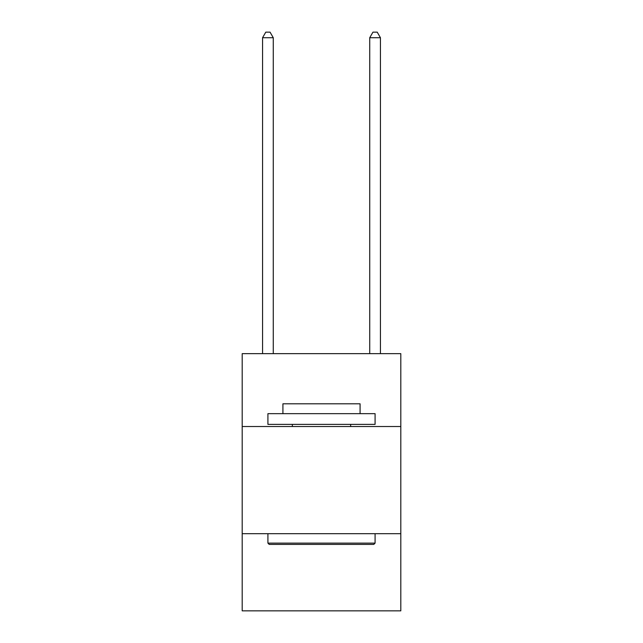 <?xml version="1.0" encoding="UTF-8"?>
<svg xmlns="http://www.w3.org/2000/svg" width="643" height="643" viewBox="0 0 643 643"><rect width="100%" height="100%" fill="white"/><g stroke="black" fill="none" stroke-linecap="round" stroke-linejoin="round"><path stroke-width="0.96" d="M400.806 426.526L400.806 353.65L242.194 353.65L242.194 426.526L400.806 426.526L400.806 610.85L242.194 610.85L242.194 426.526M400.806 533.69L242.194 533.69M269.2 544.404L267.914 543.118L375.086 543.118L373.8 544.404L269.2 544.404M375.086 413.666L375.086 424.38L267.914 424.38L267.914 413.666L375.086 413.666M282.92 413.666L282.92 403.804L360.08 403.804L360.08 413.666M375.086 533.69L375.086 543.118M267.914 533.69L267.914 543.118M350.652 424.38L350.652 426.526M292.348 424.38L292.348 426.526M273.275 353.65L273.275 37.72L262.561 37.72L262.561 353.65M262.561 37.72L265.776 32.15L270.06 32.15L273.275 37.72M380.439 353.65L380.439 37.72L369.725 37.72L369.725 353.65M369.725 37.72L372.94 32.15L377.224 32.15L380.439 37.72"/></g></svg>
